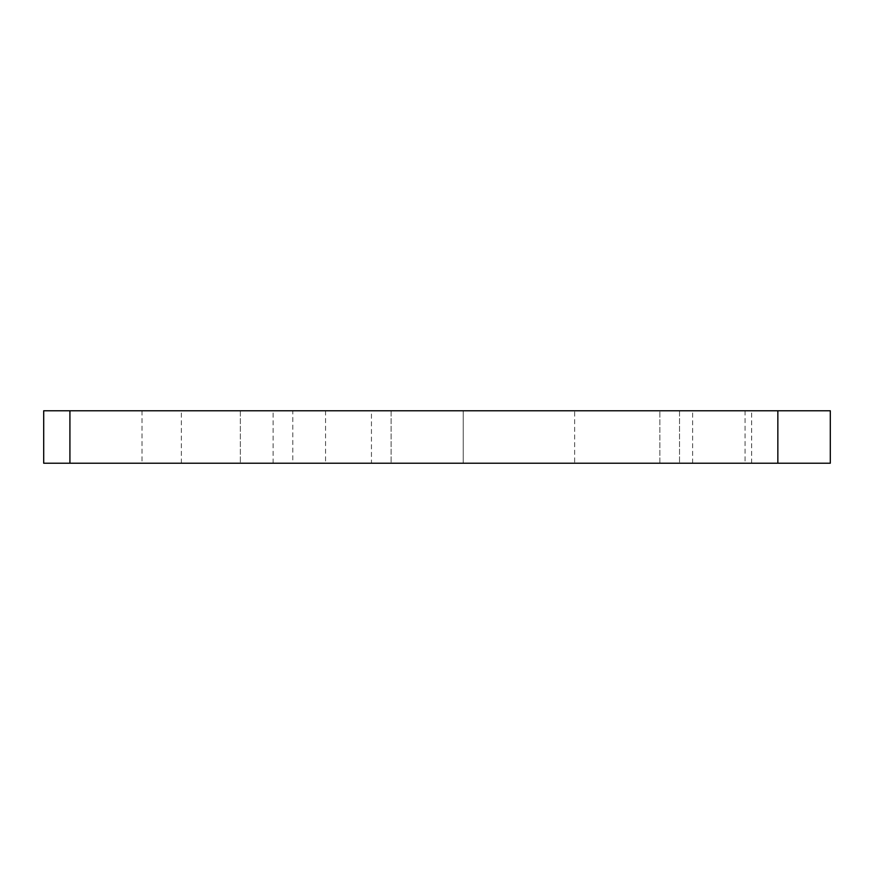 <?xml version="1.0" encoding="UTF-8"?>
<svg xmlns="http://www.w3.org/2000/svg" width="874" height="874" viewBox="0 0 874 874"><rect width="100%" height="100%" fill="white"/><g stroke="black" fill="none" stroke-linecap="round" stroke-linejoin="round"><path stroke-width="0.66" stroke-dasharray="4.37 3.28" d="M745.074 463.22L325.565 463.22L745.074 463.22L745.074 410.78L325.565 410.78L745.074 410.78M292.79 410.78L240.35 410.78L240.35 463.22L240.35 410.78L43.7 410.78L43.7 463.22L830.289 463.22L830.289 410.78L292.79 410.78L292.79 463.22M181.355 463.22L273.125 463.22L181.355 463.22L181.355 410.78L273.125 410.78L181.355 410.78M273.125 463.22L273.125 410.78M574.644 463.22L692.634 463.22L574.644 463.22L574.644 410.78L692.634 410.78L574.644 410.78M692.634 463.22L692.634 410.78M371.45 463.22L463.209 463.22L463.209 410.78L371.45 410.78L751.629 410.78L463.209 410.78L463.209 463.22L371.45 463.22L371.45 410.78M659.859 463.22L751.629 463.22L659.859 463.22L659.859 410.78L659.859 463.22L463.209 463.22L659.859 463.22M830.289 463.22L830.289 410.78M240.35 410.78L240.35 463.22L240.35 410.78M679.524 410.78L679.524 463.22L679.524 410.78M142.025 410.78L142.025 463.22M391.104 410.78L391.104 463.22L391.104 410.78M751.629 463.22L751.629 410.78M325.565 410.78L325.565 463.22"/><path stroke-width="1.31" d="M777.849 463.22L43.7 463.22L43.7 410.78L830.3 410.78L830.3 463.22L777.849 463.22L777.849 410.78M69.92 463.22L69.92 410.78"/></g></svg>
